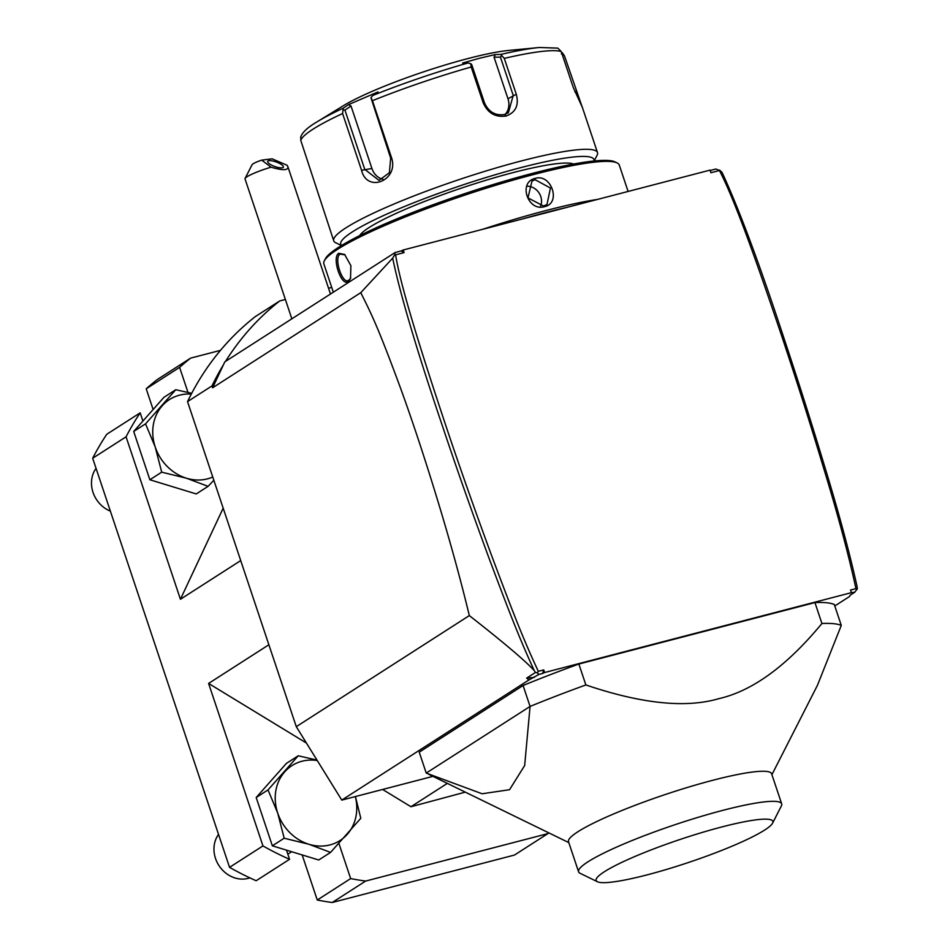 <?xml version="1.0" encoding="UTF-8"?>
<svg xmlns="http://www.w3.org/2000/svg" width="950" height="950" viewBox="0 0 950 950"><rect width="100%" height="100%" fill="white"/><g stroke="black" fill="none" stroke-linecap="round" stroke-linejoin="round"><path stroke-width="1.43" d="M557.804 48.106L561.236 51.538A139.068 18.288 161.5 0 0 504.284 58.389L500.745 54.447A134.947 17.741 -18.5 0 1 539.339 47.5L557.804 48.106M561.355 53.806L562.198 52.678L564.454 55.789L582.184 106.994L573.242 87.4L561.236 51.538M341.442 245.551L335.671 242.737A139.068 18.288 -18.5 0 1 333.735 240.825A139.068 18.288 -18.5 0 1 521.277 160.966A139.068 18.288 -18.5 0 1 597.491 152.57A139.068 18.288 -18.5 0 1 597.099 155.254L594.178 160.977M504.284 58.389L516.289 94.252C519.116 105.117 515.767 112.361 506.231 115.995C495.567 117.61 487.896 113.228 483.194 102.861L471.2 66.999A139.068 18.288 161.5 0 0 372.447 100.688L391.447 157.463C399.416 180.025 367.27 193.705 361.57 170.323L342.582 113.549A139.068 18.288 161.5 0 0 300.77 140.386L333.735 240.825M539.339 47.5L508.428 50.481A100.13 13.158 -18.5 0 0 468.065 58.532A100.13 13.158 -18.5 0 0 343.413 105.688L316.944 121.909A134.947 17.741 -18.5 0 1 343.318 108.146L348.496 104.619L378.029 91.913L372.839 95.439A134.947 17.741 -18.5 0 1 468.053 62.961L462.614 63.056L478.848 58.425L495.33 54.53L500.745 54.447M495.33 54.53L494.059 57.214L500.424 57.119L501.647 55.634M500.424 57.119L513.226 95.38L508.357 112.848L504.64 114.475C495.401 115.9 488.692 112.029 484.5 102.861L471.699 64.588L470.737 63.686L471.2 66.999M562.198 52.678L561.521 52.404M494.059 57.214L507.965 98.764A16.684 14.677 -122.7 0 1 505.258 114.297M468.053 62.961L470.737 63.686M372.447 100.688L370.951 97.719L372.839 95.439M391.447 157.463L390.676 158.163L370.951 97.719M390.676 158.163L389.405 172.698L379.026 180.393L364.741 169.338L344.945 110.153L343.057 109.737L342.582 113.549M300.77 140.386L300.817 136.847M343.318 108.146L343.057 109.737M348.496 104.619L351.013 106.008L371.913 168.471A16.684 13.941 83.1 0 0 382.85 179.241M344.945 110.153L351.013 106.008M341.584 245.456A133.499 17.551 -18.5 0 1 392.813 211.434A133.499 17.551 -18.5 0 1 520.802 167.627A133.499 17.551 -18.5 0 1 594.011 161.001M359.706 235.6A114.036 14.986 -18.5 0 1 513 172.627A114.036 14.986 -18.5 0 1 573.598 164.029M333.319 292.196L323.855 263.898A155.752 20.472 -18.5 0 1 324.294 260.882L325.351 258.816A154.09 20.259 -18.5 0 1 532.712 173.316A154.09 20.259 -18.5 0 1 615.018 161.904L617.096 162.913A155.752 20.472 -18.5 0 1 619.269 165.051L628.092 191.449M324.294 260.882A155.752 20.472 -18.5 0 1 533.9 174.456A155.752 20.472 -18.5 0 1 617.096 162.913M544.659 206.613C527.82 212.028 517.809 182.139 535.218 178.374C551.428 173.387 561.426 203.264 544.659 206.613L527.962 197.885L531.964 181.094L535.123 179.704L550.454 188.053L546.986 204.499L543.863 205.853M482.636 229.318A155.752 20.472 -18.5 0 1 545.977 210.544A155.752 20.472 -18.5 0 1 597.336 199.453M348.258 281.544C341.394 287.197 331.407 257.296 338.806 253.294L344.66 254.493L350.894 265.703L350.514 278.481L348.258 281.544L348.864 280.238L348.009 280.618M522.975 218.809A154.09 20.259 -18.5 0 1 545.834 212.539A154.09 20.259 -18.5 0 1 566.984 207.361M401.244 250.931L403.228 249.993L404.094 252.605L401.244 250.931L395.117 252.522L224.794 361.867L223.393 364.848A297.599 261.784 -122.7 0 0 212.016 385.89L187.53 401.613A297.599 261.784 -122.7 0 1 255.217 316.671L279.716 300.948L285.38 299.476M395.592 254.826C400.484 285.558 420.043 348.223 446.714 428.284C459.931 467.744 474.905 510.197 491.637 555.643C510.542 605.993 522.405 637.45 538.329 671.318L543.732 669.916L544.599 672.529L851.414 592.658L850.547 590.045L855.938 588.632C848.778 555.322 838.137 515.577 824.03 469.407C807.144 413.333 795.008 375.974 781.898 336.549C756.924 262.485 734.552 199.31 719.423 170.513L710.921 172.734L710.042 170.121L403.228 249.993M719.423 170.513L715.92 169.017L710.172 170.501M404.094 252.605L395.58 254.826L394.784 254.612L395.117 252.522M543.732 669.916L542.616 673.467L538.982 674.417L537.201 672.861L538.329 671.318M537.201 672.861L535.479 672.446L534.28 670.653C525.73 661.176 504.082 642.818 469.324 615.588C461.641 583.739 452.402 549.706 441.608 513.487C427.571 466.723 414.034 425.374 401.007 389.417C377.756 326.337 371.438 313.987 360.762 292.683L212.646 387.766L223.393 364.848M360.762 292.683L392.683 258.139C400.045 293.799 416.682 349.944 442.629 426.574C456.499 468.065 472.103 512.299 489.416 559.265C508.191 609.211 518.641 636.666 534.28 670.653M392.683 258.139L394.784 254.612M544.599 672.529L542.616 673.467M834.789 605.969L849.502 596.517L850.167 595.175L854.81 592.194L851.414 592.658M382.613 789.462L410.946 806.728L465.274 792.134M410.946 806.728L447.331 783.382M432.939 776.364L341.774 800.102L528.901 679.974L526.644 678.122L535.479 672.446M538.982 674.417L528.901 679.974M814.934 602.573L578.859 664.038A222.502 29.248 -18.5 0 0 523.07 685.508L419.235 752.163L426.229 773.086L482.113 793.773L509.556 789.699L524.661 765.51L530.076 706.432A222.502 29.248 -18.5 0 1 585.865 684.95C641.476 703.784 685.769 708.367 718.77 698.678C752.447 691.006 786.826 665.95 821.928 623.497L814.934 602.573A222.502 29.248 -18.5 0 1 834.29 604.485L841.284 625.409A222.502 29.248 161.5 0 0 821.928 623.497M719.542 170.062L722.059 172.401C738.839 208.561 759.418 263.649 783.786 337.678C796.611 376.307 807.975 411.326 823.959 464.146C838.375 511.159 849.419 551.986 857.09 586.613L857.328 588.656L854.81 592.194M856.888 589.629L855.938 588.632M341.774 800.102L296.281 726.667L187.53 401.613M331.716 287.411L328.546 288.23M225.518 361.392A297.599 261.784 -122.7 0 1 279.716 300.948M212.646 387.766L212.016 385.89M296.281 726.667L469.324 615.588M534.351 677.398L526.644 678.122M268.874 644.753L208.596 683.442L306.434 743.054M548.827 832.877A297.599 261.784 -122.7 0 1 547.889 833.613L365.631 881.066A297.599 261.784 -122.7 0 1 350.657 878.584L338.924 843.517M92.673 458.244L126.065 436.81A297.599 261.784 -122.7 0 1 140.173 412.834L106.768 434.269A297.599 261.784 57.3 0 0 92.673 458.244L229.556 867.35A297.599 261.784 57.3 0 0 256.156 880.733L289.548 859.299L286.484 850.143M289.548 859.299A297.599 261.784 -122.7 0 1 262.948 845.916L229.556 867.35M208.596 683.442L262.948 845.916M146.205 388.799L179.609 367.365A297.599 261.784 -122.7 0 1 190.653 358.114L157.261 379.561A297.599 261.784 57.3 0 0 146.205 388.799L153.14 409.509M302.171 854.941L317.264 900.03A297.599 261.784 57.3 0 0 332.227 902.5L514.484 855.047L547.889 833.613M140.173 412.834L142.916 421.052M126.065 436.81L180.429 599.272L240.718 560.583M179.609 367.365L187.981 392.386M190.653 358.114L220.483 350.348M223.179 508.167L180.429 599.272M191.698 393.312L175.762 389.726L163.922 397.326L133.701 431.454L149.863 479.762L196.258 493.941L208.086 486.341L213.833 480.261M149.863 479.762L161.702 472.162L186.485 478.23L208.086 486.341M133.701 431.454L145.54 423.854L155.218 446.987L161.702 472.162M175.762 389.726L145.54 423.854M191.294 394.084A44.496 39.14 57.3 0 0 162.236 405.769A44.496 39.14 57.3 0 0 155.218 446.987A44.496 39.14 57.3 0 0 186.485 478.23A44.496 39.14 57.3 0 0 212.752 477.031M96.045 468.338A27.811 24.463 -122.7 0 0 93.029 492.385A27.811 24.463 57.3 0 0 110.366 511.124M317.015 760.119L298.241 755.784L286.413 763.384L256.191 797.513L272.353 845.821L318.737 859.999L330.576 852.399L360.798 818.283L355.407 796.551M272.353 845.821L284.181 838.221L308.964 844.289L330.576 852.399M256.191 797.513L268.019 789.913L277.697 813.046L284.181 838.221M298.241 755.784L268.019 789.913M317.264 760.534A44.496 39.14 57.3 0 0 284.727 771.828A44.496 39.14 57.3 0 0 277.697 813.046A44.496 39.14 57.3 0 0 308.964 844.289A44.496 39.14 57.3 0 0 347.272 834.314A44.496 39.14 57.3 0 0 355.324 796.575M350.657 878.584L317.264 900.03M332.227 902.5L365.631 881.066M218.524 834.397A27.811 24.463 -122.7 0 0 215.507 858.444A27.811 24.463 57.3 0 0 249.862 877.859M585.865 684.95L578.859 664.038M426.229 773.086L530.076 706.432L523.07 685.508M568.516 841.736A107.077 14.072 -18.5 0 1 712.928 780.247A107.077 14.072 -18.5 0 1 771.614 773.775L781.684 803.842A107.077 14.072 161.5 0 0 725.111 809.768A107.077 14.072 -18.5 0 0 578.586 871.803L568.516 841.736M597.443 881.742A93.171 12.255 161.5 0 0 647.211 874.843A93.171 12.255 161.5 0 0 772.599 823.139A93.171 12.255 161.5 0 0 721.798 826.963A93.171 12.255 161.5 0 0 630.539 858.384A93.171 12.255 161.5 0 0 597.443 881.742L580.07 873.276A107.077 14.072 -18.5 0 1 578.586 871.803M772.599 823.139L781.375 805.921A107.077 14.072 161.5 0 0 781.684 803.842M771.911 774.666L817.392 685.425L841.284 625.409M245.088 178.434L252.106 164.659A11.127 1.461 -18.5 0 1 261.689 160.123L271.059 167.188A22.254 2.921 161.5 0 0 253.982 173.268A22.254 2.921 161.5 0 0 245.088 178.434A22.254 2.921 161.5 0 0 245.017 178.873L291.852 318.82M261.689 160.123L272.199 158.852L287.114 165.264L287.874 166.689L330.481 294.025M271.059 167.188C282.851 170.62 288.456 170.454 287.874 166.689M281.972 167.829A8.348 2.375 -160.1 0 1 272.757 165.68A8.348 2.375 -160.1 0 1 267.686 161.405A8.348 2.375 -160.1 0 1 269.087 160.681A8.348 2.375 -160.1 0 1 278.303 162.818A8.348 2.375 -160.1 0 1 283.373 167.093A8.348 2.375 -160.1 0 1 281.972 167.829M527.618 186.212A13.906 12.231 -122.7 0 1 540.562 206.233M350.728 277.923L348.864 280.238C342.641 285.487 333.355 257.723 340.124 254.089L345.099 254.885M576.46 91.639L574.881 91.936M516.289 94.252L507.965 98.764M506.231 115.995L504.64 114.475M483.194 102.861L484.5 102.861M361.57 170.323L371.913 168.471M535.218 178.374L535.123 179.704M338.806 253.294L340.124 254.089M582.124 106.661L597.491 152.57M300.651 137.322C302.064 132.596 307.491 127.454 316.944 121.909M291.686 851.734L287.85 854.193M568.824 842.626L428.806 774.345"/></g></svg>
